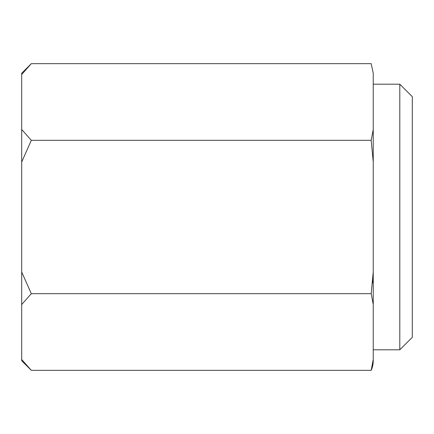 <?xml version="1.0" encoding="UTF-8"?>
<svg xmlns="http://www.w3.org/2000/svg" width="434" height="434" viewBox="0 0 434 434"><rect width="100%" height="100%" fill="white"/><g stroke="black" fill="none" stroke-linecap="round" stroke-linejoin="round"><path stroke-width="0.65" d="M21.7 74.491L21.7 73.259L31.308 63.652L21.7 74.491L21.7 129.484L31.308 140.323L21.7 162.007L21.7 271.993L31.308 293.677L21.7 304.516L21.7 359.509L31.308 370.348L371.178 370.348L373.24 360.741A23.436 23.436 0 0 1 371.178 370.348L373.24 359.509L373.24 73.259L371.178 63.652L31.308 63.652M399.801 84.196L412.3 96.695L412.3 337.305L399.801 349.804L399.801 84.196L373.24 84.196M399.801 349.804L373.24 349.804M373.24 217L373.24 101.99M373.24 332.01L373.24 271.993L372.806 282.859M373.24 162.007L371.178 140.323L373.24 129.484M373.24 360.741L373.24 359.509M373.24 304.516L371.178 293.677L373.24 271.993M371.178 140.323L31.308 140.323M371.178 293.677L31.308 293.677M31.308 370.348L21.7 360.741L21.7 359.509M21.7 304.516L21.7 271.993M21.7 162.007L21.7 129.484M371.178 63.652L373.24 73.259"/></g></svg>
